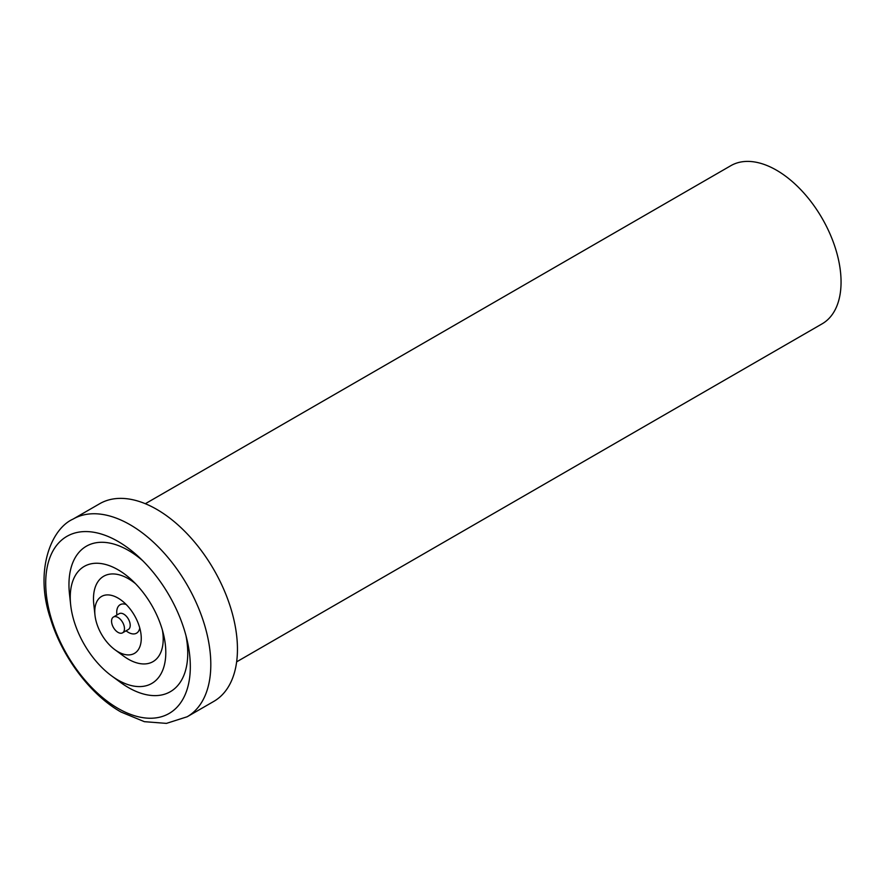 <?xml version="1.0" encoding="UTF-8"?>
<svg xmlns="http://www.w3.org/2000/svg" width="885" height="885" viewBox="0 0 885 885"><rect width="100%" height="100%" fill="white"/><g stroke="black" fill="none" stroke-linecap="round" stroke-linejoin="round"><path stroke-width="1.33" d="M122.584 632.819L128.325 629.512A9.127 5.266 -120 0 0 129.719 622.188A9.127 5.266 -120 0 0 123.756 614.146A9.127 5.266 -120 0 0 119.187 613.692L113.457 617.011A9.127 5.266 -120 0 0 112.052 624.323A9.127 5.266 -120 0 0 118.015 632.366A9.127 5.266 -120 0 0 122.584 632.819A9.127 5.266 -120 0 0 123.977 625.507A9.127 5.266 -120 0 0 118.015 617.464A9.127 5.266 -120 0 0 113.457 617.011M118.015 541.421A102.251 59.041 60 0 1 139.299 557.406A102.251 59.041 60 0 1 187.122 640.242A102.251 59.041 60 0 1 118.015 708.398A102.251 59.041 60 0 1 45.71 583.171A102.251 59.041 60 0 1 118.015 541.421M118.015 680.078A67.559 39.006 60 0 1 111.621 675.886A67.559 39.006 60 0 1 70.678 604.975A67.559 39.006 60 0 1 118.015 569.752A67.559 39.006 60 0 1 132.075 580.306A67.559 39.006 60 0 1 163.681 635.043A67.559 39.006 60 0 1 118.015 680.078M162.453 630.319A49.306 28.464 60 0 1 128.347 659.203A49.306 28.464 60 0 1 123.679 656.139L114.906 649.712A32.867 18.972 60 0 1 94.983 615.219A32.867 18.972 60 0 1 118.015 598.072A32.867 18.972 60 0 1 121.134 600.119A32.867 18.972 60 0 1 141.047 634.611A32.867 18.972 60 0 1 118.015 651.747A32.867 18.972 60 0 1 114.906 649.712M94.983 615.219L93.799 604.4A49.306 28.464 60 0 1 128.347 578.69A49.306 28.464 60 0 1 135.56 583.724M139.764 628.018A16.439 9.492 60 0 1 128.347 632.366A16.439 9.492 60 0 1 126.787 631.348L126.057 630.817M116.931 614.998L116.831 614.101A16.439 9.492 60 0 1 126.212 604.521M185.983 635.651A83.998 48.498 60 0 1 128.347 687.534A83.998 48.498 60 0 1 120.382 682.313L111.621 675.886M70.678 604.975L69.495 594.156A83.998 48.498 60 0 1 128.347 550.37A83.998 48.498 60 0 1 142.695 560.681M73.057 519.097L99.695 503.72A114.121 65.888 60 0 1 156.756 509.373A114.121 65.888 60 0 1 231.306 609.931A114.121 65.888 60 0 1 213.816 701.385L187.177 716.761L166.435 723.388L144.377 721.673L120.98 712.016C90.58 694.869 62.016 656.936 50.456 618.493C34.482 571.71 50.611 529.097 73.057 519.097A114.121 65.888 60 0 1 130.117 524.75A114.121 65.888 60 0 1 204.667 625.319A114.121 65.888 60 0 1 187.177 716.761M145.339 503.72L730.855 165.672A91.299 52.713 60 0 1 776.499 170.197A91.299 52.713 60 0 1 836.148 250.654A91.299 52.713 60 0 1 822.154 323.81L236.638 661.847"/></g></svg>
